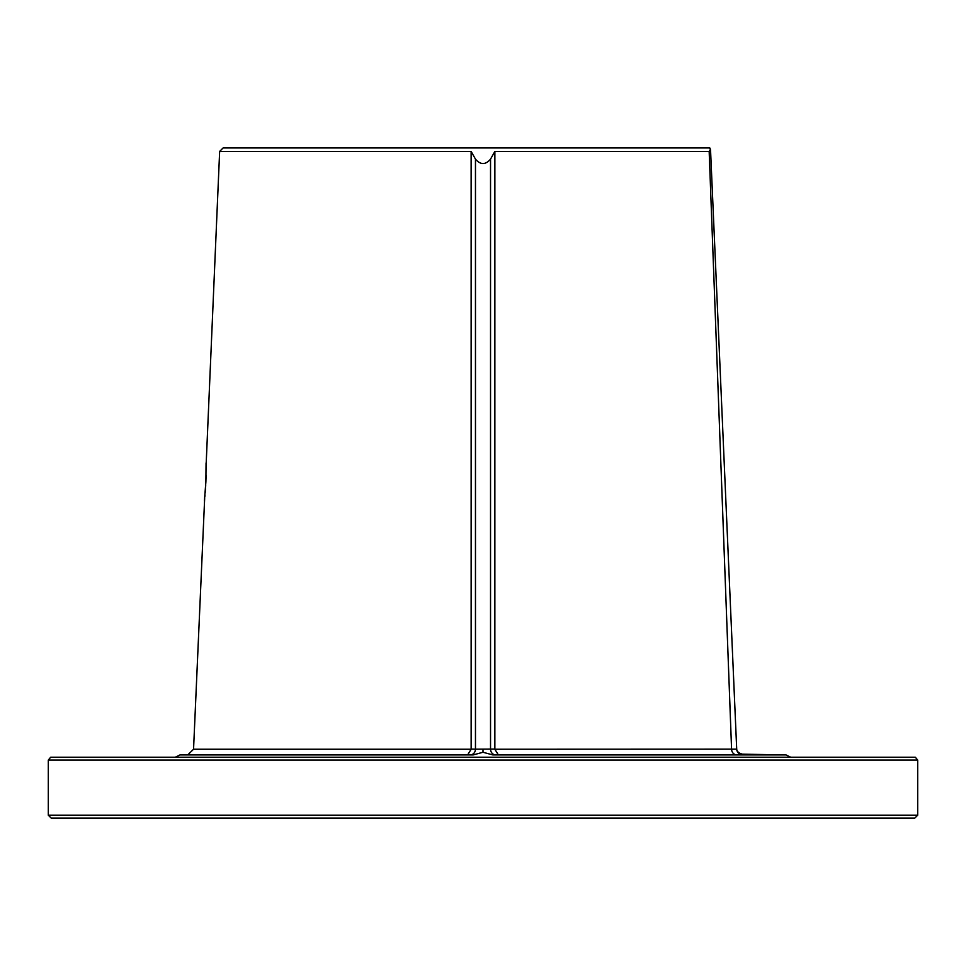 <?xml version="1.0" encoding="UTF-8"?>
<svg xmlns="http://www.w3.org/2000/svg" width="966" height="966" viewBox="0 0 966 966"><rect width="100%" height="100%" fill="white"/><g stroke="black" fill="none" stroke-linecap="round" stroke-linejoin="round"><path stroke-width="1.45" d="M48.3 815.183L51.198 818.081L914.802 818.081L917.7 815.183L48.3 815.183L48.3 760.073L50.667 757.223L915.333 757.223L917.7 760.073L48.3 760.073M217.93 757.223L209.731 757.223M704.987 757.223L711.87 757.223M748.143 757.223L730.61 757.223M736.684 748.626L736.684 748.626C736.672 751.307 738.567 753.154 742.371 754.168L786.046 754.929L492.841 754.929L498.287 754.784L494.858 749.242L736.708 749.157L710.602 151.179A5.796 5.796 177.5 0 0 710.372 149.827L709.165 151.421L494.87 151.421L494.858 749.242M204.659 498.456L193.55 749.242L187.863 754.784L473.159 754.929L483 752.26L492.841 754.929M498.287 754.784L742.407 754.7A5.796 5.796 -2.5 0 1 736.708 749.157L731.576 749.242L709.165 151.421L710.372 149.827L709.793 147.919L223.146 147.919L219.644 151.421L206.108 465.25M470.454 754.869A5.796 5.023 91.7 0 0 475.465 749.193L494.858 749.073M495.546 754.869A5.796 5.023 88.3 0 1 490.535 749.193L490.535 159.112C485.512 165.005 480.488 165.005 475.465 159.112L471.13 151.421L219.644 151.421M473.159 754.929L179.954 754.929L175.329 757.223M467.713 754.784L471.142 749.242L471.13 151.421M206.06 462.968L205.879 481.853C206.241 457.075 206.241 457.075 205.891 481.853C204.08 506.57 204.08 506.57 205.891 481.853L204.406 500.75M719.054 344.729L718.136 323.96M718.161 324.383L719.139 346.722M710.565 150.563A5.796 5.796 -2.5 0 0 709.793 147.919M494.87 151.421L490.535 159.112M709.865 148.583L709.43 147.919M710.372 149.827A5.796 5.796 -2.5 0 1 710.602 151.179L710.046 151.191M483 752.26L483 749.447M193.55 749.242L471.142 749.242M471.142 749.073L475.465 749.193L475.465 159.112M736.466 754.784A5.796 4.975 90 0 1 731.576 749.242M741.622 754.627A5.796 5.796 177.5 0 1 736.708 749.242L736.708 749.157M917.7 760.073L917.7 815.183M786.046 754.929L790.671 757.223M187.863 754.784L179.954 754.929M205.698 485.548L205.649 486.429M205.492 488.772L205.215 492.394M204.973 495.244L204.816 496.898M205.879 481.853L206.084 475.574M206.132 467.677L206.12 466.192M733.918 685.196L734.136 690.448M719.09 345.611L718.124 323.67M718.728 337.46L718.306 327.607M718.197 325.156L718.136 323.791"/></g></svg>
